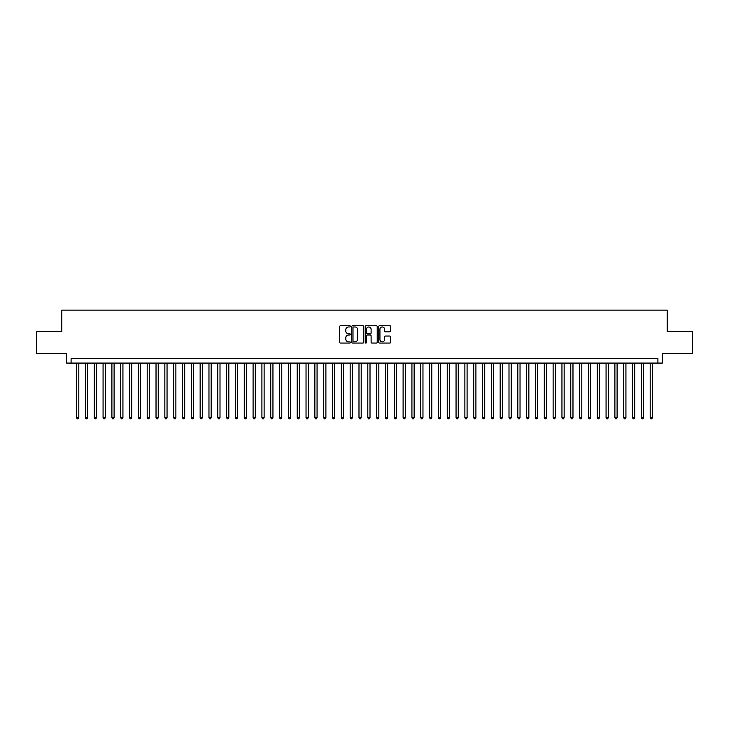 <?xml version="1.0" encoding="UTF-8"?>
<svg xmlns="http://www.w3.org/2000/svg" width="729" height="729" viewBox="0 0 729 729"><rect width="100%" height="100%" fill="white"/><g stroke="black" fill="none" stroke-linecap="round" stroke-linejoin="round"><path stroke-width="1.09" d="M350.385 326.355A0.611 0.611 0 0 0 349.774 325.745L340.571 325.745A0.866 0.866 0 0 0 339.705 326.61L339.705 342.202A0.866 0.866 0 0 0 340.571 343.067L349.774 343.067A0.611 0.611 0 0 0 350.385 342.466A0.611 0.611 0 0 0 349.774 341.855L348.58 341.855A2.77 2.77 0 0 1 345.81 339.085L345.81 337.782A2.77 2.77 0 0 1 348.58 335.012L349.774 335.012A0.611 0.611 0 0 0 350.385 334.411A0.611 0.611 0 0 0 349.774 333.8L348.58 333.8A2.77 2.77 0 0 1 345.81 331.03L345.81 329.727A2.77 2.77 0 0 1 348.58 326.957L349.774 326.957A0.611 0.611 0 0 0 350.385 326.355M389.815 331.85A0.866 0.866 0 0 0 390.68 330.984L390.68 326.61A0.866 0.866 0 0 0 389.815 325.745L379.59 325.745A0.866 0.866 0 0 0 378.725 326.61L378.725 342.202A0.866 0.866 0 0 0 379.59 343.067L389.815 343.067A0.866 0.866 0 0 0 390.68 342.202L390.68 336.916A0.866 0.866 0 0 0 389.815 336.051L385.441 336.051A0.866 0.866 0 0 0 384.575 336.916L384.575 339.541A2.315 2.315 0 0 1 382.26 341.855A2.315 2.315 0 0 1 379.937 339.541L379.937 329.28A2.315 2.315 0 0 1 382.26 326.957A2.315 2.315 0 0 1 384.575 329.28L384.575 330.984A0.866 0.866 0 0 0 385.441 331.85L389.815 331.85M657.913 363.088L662.324 363.088L662.324 353.383L692.55 353.383L692.55 331.321L667.181 331.321L667.181 310.144L61.819 310.144L61.819 331.321L36.45 331.321L36.45 353.383L66.676 353.383L66.676 363.088L657.913 363.088L657.913 358.677L71.087 358.677L71.087 363.088M363.744 326.61A0.866 0.866 0 0 0 362.878 325.745L352.654 325.745A0.866 0.866 0 0 0 351.788 326.61L351.788 342.202A0.866 0.866 0 0 0 352.654 343.067L362.878 343.067A0.866 0.866 0 0 0 363.744 342.202L363.744 326.61M366.122 325.745L376.346 325.745A0.866 0.866 0 0 1 377.212 326.61L377.212 342.202A0.866 0.866 0 0 1 376.346 343.067L371.972 343.067A0.866 0.866 0 0 1 371.107 342.202L371.107 335.878A0.866 0.866 0 0 0 370.241 335.012L367.334 335.012A0.866 0.866 0 0 0 366.468 335.878L366.468 342.466A0.611 0.611 0 0 1 365.867 343.067A0.611 0.611 0 0 1 365.256 342.466L365.256 326.61A0.866 0.866 0 0 1 366.122 325.745M353.611 326.957A0.611 0.611 0 0 0 353 327.567L353 341.254A0.611 0.611 0 0 0 353.611 341.855L354.868 341.855A2.77 2.77 0 0 0 357.638 339.085L357.638 329.727A2.77 2.77 0 0 0 354.868 326.957L353.611 326.957M371.107 329.317A2.315 2.315 0 0 0 368.792 327.002A2.315 2.315 0 0 0 366.468 329.317L366.468 332.934A0.866 0.866 0 0 0 367.334 333.8L370.241 333.8A0.866 0.866 0 0 0 371.107 332.934L371.107 329.317M76.6 363.088L76.6 417.708L78.805 417.708L78.805 363.088M78.805 417.708L78.149 418.856L77.265 418.856L76.6 417.708M85.43 363.088L85.43 417.708L87.635 417.708L87.635 363.088M87.635 417.708L86.97 418.856L86.086 418.856L85.43 417.708M94.251 363.088L94.251 417.708L96.456 417.708L96.456 363.088M96.456 417.708L95.791 418.856L94.916 418.856L94.251 417.708M103.071 363.088L103.071 417.708L105.277 417.708L105.277 363.088M105.277 417.708L104.621 418.856L103.737 418.856L103.071 417.708M111.901 363.088L111.901 417.708L114.107 417.708L114.107 363.088M114.107 417.708L113.442 418.856L112.558 418.856L111.901 417.708M120.722 363.088L120.722 417.708L122.928 417.708L122.928 363.088M122.928 417.708L122.272 418.856L121.388 418.856L120.722 417.708M129.552 363.088L129.552 417.708L131.758 417.708L131.758 363.088M131.758 417.708L131.092 418.856L130.209 418.856L129.552 417.708M138.373 363.088L138.373 417.708L140.579 417.708L140.579 363.088M140.579 417.708L139.913 418.856L139.039 418.856L138.373 417.708M147.194 363.088L147.194 417.708L149.399 417.708L149.399 363.088M149.399 417.708L148.743 418.856L147.859 418.856L147.194 417.708M156.024 363.088L156.024 417.708L158.229 417.708L158.229 363.088M158.229 417.708L157.564 418.856L156.68 418.856L156.024 417.708M164.845 363.088L164.845 417.708L167.05 417.708L167.05 363.088M167.05 417.708L166.394 418.856L165.51 418.856L164.845 417.708M173.675 363.088L173.675 417.708L175.88 417.708L175.88 363.088M175.88 417.708L175.215 418.856L174.331 418.856L173.675 417.708M182.496 363.088L182.496 417.708L184.701 417.708L184.701 363.088M184.701 417.708L184.036 418.856L183.161 418.856L182.496 417.708M191.317 363.088L191.317 417.708L193.522 417.708L193.522 363.088M193.522 417.708L192.866 418.856L191.982 418.856L191.317 417.708M200.147 363.088L200.147 417.708L202.352 417.708L202.352 363.088M202.352 417.708L201.687 418.856L200.803 418.856L200.147 417.708M208.968 363.088L208.968 417.708L211.173 417.708L211.173 363.088M211.173 417.708L210.517 418.856L209.633 418.856L208.968 417.708M217.789 363.088L217.789 417.708L220.003 417.708L220.003 363.088M220.003 417.708L219.338 418.856L218.454 418.856L217.789 417.708M226.619 363.088L226.619 417.708L228.824 417.708L228.824 363.088M228.824 417.708L228.159 418.856L227.275 418.856L226.619 417.708M235.44 363.088L235.44 417.708L237.645 417.708L237.645 363.088M237.645 417.708L236.989 418.856L236.105 418.856L235.44 417.708M244.27 363.088L244.27 417.708L246.475 417.708L246.475 363.088M246.475 417.708L245.81 418.856L244.926 418.856L244.27 417.708M253.091 363.088L253.091 417.708L255.296 417.708L255.296 363.088M255.296 417.708L254.64 418.856L253.756 418.856L253.091 417.708M261.911 363.088L261.911 417.708L264.126 417.708L264.126 363.088M264.126 417.708L263.461 418.856L262.577 418.856L261.911 417.708M270.741 363.088L270.741 417.708L272.947 417.708L272.947 363.088M272.947 417.708L272.281 418.856L271.398 418.856L270.741 417.708M279.562 363.088L279.562 417.708L281.768 417.708L281.768 363.088M281.768 417.708L281.112 418.856L280.228 418.856L279.562 417.708M288.392 363.088L288.392 417.708L290.598 417.708L290.598 363.088M290.598 417.708L289.932 418.856L289.048 418.856L288.392 417.708M297.213 363.088L297.213 417.708L299.419 417.708L299.419 363.088M299.419 417.708L298.753 418.856L297.879 418.856L297.213 417.708M306.034 363.088L306.034 417.708L308.239 417.708L308.239 363.088M308.239 417.708L307.583 418.856L306.699 418.856L306.034 417.708M314.864 363.088L314.864 417.708L317.069 417.708L317.069 363.088M317.069 417.708L316.404 418.856L315.52 418.856L314.864 417.708M323.685 363.088L323.685 417.708L325.89 417.708L325.89 363.088M325.89 417.708L325.234 418.856L324.35 418.856L323.685 417.708M332.515 363.088L332.515 417.708L334.72 417.708L334.72 363.088M334.72 417.708L334.055 418.856L333.171 418.856L332.515 417.708M341.336 363.088L341.336 417.708L343.541 417.708L343.541 363.088M343.541 417.708L342.876 418.856L342.001 418.856L341.336 417.708M350.157 363.088L350.157 417.708L352.362 417.708L352.362 363.088M352.362 417.708L351.706 418.856L350.822 418.856L350.157 417.708M358.987 363.088L358.987 417.708L361.192 417.708L361.192 363.088M361.192 417.708L360.527 418.856L359.643 418.856L358.987 417.708M367.808 363.088L367.808 417.708L370.013 417.708L370.013 363.088M370.013 417.708L369.357 418.856L368.473 418.856L367.808 417.708M376.638 363.088L376.638 417.708L378.843 417.708L378.843 363.088M378.843 417.708L378.178 418.856L377.294 418.856L376.638 417.708M385.459 363.088L385.459 417.708L387.664 417.708L387.664 363.088M387.664 417.708L386.999 418.856L386.124 418.856L385.459 417.708M394.28 363.088L394.28 417.708L396.485 417.708L396.485 363.088M396.485 417.708L395.829 418.856L394.945 418.856L394.28 417.708M403.11 363.088L403.11 417.708L405.315 417.708L405.315 363.088M405.315 417.708L404.65 418.856L403.766 418.856L403.11 417.708M411.931 363.088L411.931 417.708L414.136 417.708L414.136 363.088M414.136 417.708L413.48 418.856L412.596 418.856L411.931 417.708M420.761 363.088L420.761 417.708L422.966 417.708L422.966 363.088M422.966 417.708L422.301 418.856L421.417 418.856L420.761 417.708M429.581 363.088L429.581 417.708L431.787 417.708L431.787 363.088M431.787 417.708L431.121 418.856L430.247 418.856L429.581 417.708M438.402 363.088L438.402 417.708L440.608 417.708L440.608 363.088M440.608 417.708L439.952 418.856L439.068 418.856L438.402 417.708M447.232 363.088L447.232 417.708L449.438 417.708L449.438 363.088M449.438 417.708L448.772 418.856L447.888 418.856L447.232 417.708M456.053 363.088L456.053 417.708L458.259 417.708L458.259 363.088M458.259 417.708L457.602 418.856L456.719 418.856L456.053 417.708M464.874 363.088L464.874 417.708L467.089 417.708L467.089 363.088M467.089 417.708L466.423 418.856L465.539 418.856L464.874 417.708M473.704 363.088L473.704 417.708L475.909 417.708L475.909 363.088M475.909 417.708L475.244 418.856L474.36 418.856L473.704 417.708M482.525 363.088L482.525 417.708L484.73 417.708L484.73 363.088M484.73 417.708L484.074 418.856L483.19 418.856L482.525 417.708M491.355 363.088L491.355 417.708L493.56 417.708L493.56 363.088M493.56 417.708L492.895 418.856L492.011 418.856L491.355 417.708M500.176 363.088L500.176 417.708L502.381 417.708L502.381 363.088M502.381 417.708L501.725 418.856L500.841 418.856L500.176 417.708M508.997 363.088L508.997 417.708L511.211 417.708L511.211 363.088M511.211 417.708L510.546 418.856L509.662 418.856L508.997 417.708M517.827 363.088L517.827 417.708L520.032 417.708L520.032 363.088M520.032 417.708L519.367 418.856L518.483 418.856L517.827 417.708M526.648 363.088L526.648 417.708L528.853 417.708L528.853 363.088M528.853 417.708L528.197 418.856L527.313 418.856L526.648 417.708M535.478 363.088L535.478 417.708L537.683 417.708L537.683 363.088M537.683 417.708L537.018 418.856L536.134 418.856L535.478 417.708M544.299 363.088L544.299 417.708L546.504 417.708L546.504 363.088M546.504 417.708L545.839 418.856L544.964 418.856L544.299 417.708M553.12 363.088L553.12 417.708L555.325 417.708L555.325 363.088M555.325 417.708L554.669 418.856L553.785 418.856L553.12 417.708M561.95 363.088L561.95 417.708L564.155 417.708L564.155 363.088M564.155 417.708L563.49 418.856L562.606 418.856L561.95 417.708M570.771 363.088L570.771 417.708L572.976 417.708L572.976 363.088M572.976 417.708L572.32 418.856L571.436 418.856L570.771 417.708M579.601 363.088L579.601 417.708L581.806 417.708L581.806 363.088M581.806 417.708L581.141 418.856L580.257 418.856L579.601 417.708M588.421 363.088L588.421 417.708L590.627 417.708L590.627 363.088M590.627 417.708L589.961 418.856L589.087 418.856L588.421 417.708M597.242 363.088L597.242 417.708L599.448 417.708L599.448 363.088M599.448 417.708L598.791 418.856L597.908 418.856L597.242 417.708M606.072 363.088L606.072 417.708L608.278 417.708L608.278 363.088M608.278 417.708L607.612 418.856L606.728 418.856L606.072 417.708M614.893 363.088L614.893 417.708L617.099 417.708L617.099 363.088M617.099 417.708L616.442 418.856L615.558 418.856L614.893 417.708M623.723 363.088L623.723 417.708L625.929 417.708L625.929 363.088M625.929 417.708L625.263 418.856L624.379 418.856L623.723 417.708M632.544 363.088L632.544 417.708L634.749 417.708L634.749 363.088M634.749 417.708L634.084 418.856L633.209 418.856L632.544 417.708M641.365 363.088L641.365 417.708L643.57 417.708L643.57 363.088M643.57 417.708L642.914 418.856L642.03 418.856L641.365 417.708M650.195 363.088L650.195 417.708L652.4 417.708L652.4 363.088M652.4 417.708L651.735 418.856L650.851 418.856L650.195 417.708"/></g></svg>
